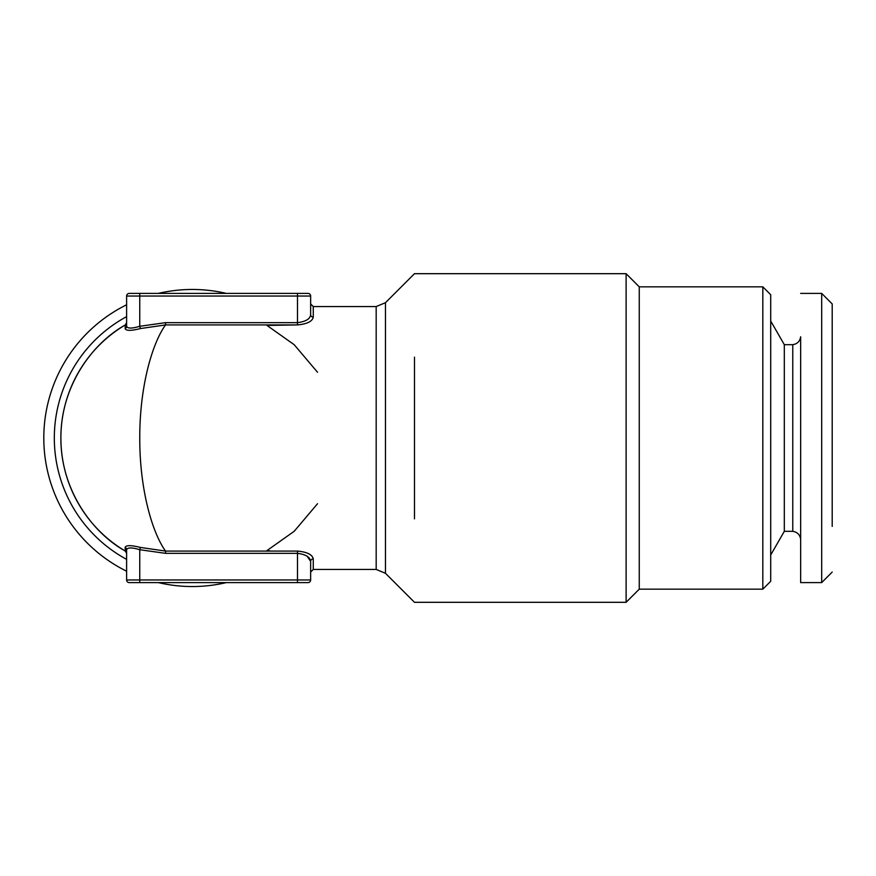 <?xml version="1.0" encoding="UTF-8"?>
<svg xmlns="http://www.w3.org/2000/svg" width="876" height="876" viewBox="0 0 876 876"><rect width="100%" height="100%" fill="white"/><g stroke="black" fill="none" stroke-linecap="round" stroke-linejoin="round"><path stroke-width="1.31" d="M832.2 526.432L832.2 303.928L821.688 293.405L821.688 355.645M821.688 520.355L821.688 582.595L800.653 582.595L800.653 336.789C799.93 341.322 797.302 343.95 792.769 344.673L792.769 357.156M762.821 518.844L762.821 589.165L770.705 581.281L770.705 294.719L770.705 321.01L784.316 344.673L784.316 357.156M310.641 579.967A2.628 2.628 0 0 1 308.013 582.595L129.243 582.595L139.755 582.595L139.755 579.967L310.641 579.967L310.641 561.341C310.038 557.037 305.658 554.377 297.49 553.347L165.531 553.347L139.755 549.712C131.937 547.369 127.557 547.369 126.615 549.712A2.628 2.529 180 0 0 125.137 547.434L125.323 551.081A2.628 2.628 0 0 1 126.615 553.347L125.323 551.081C91.86 532.477 60.608 489.323 60.893 438C60.608 386.677 91.86 343.523 125.323 324.919L125.137 328.566C126.013 330.909 131.104 330.909 140.401 328.566L165.531 324.919C152.139 343.523 139.645 386.677 139.755 438C139.645 489.323 152.139 532.477 165.531 551.081L140.401 547.434L139.755 549.712L139.755 579.967L126.615 579.967A2.628 2.628 0 0 0 129.243 582.595M125.137 328.566A2.628 2.529 0 0 0 126.615 326.288C127.557 328.631 131.937 328.631 139.755 326.288L165.531 322.653L297.49 322.653L297.49 296.033L139.755 296.033L139.755 293.405L129.243 293.405L308.013 293.405A2.628 2.628 0 0 1 310.641 296.033L297.49 296.033L297.49 293.405M140.401 328.566L139.755 326.288L139.755 296.033L126.615 296.033A2.628 2.628 0 0 1 129.243 293.405A2.628 2.628 0 0 0 126.615 296.033L126.615 326.288M140.401 547.434C131.093 545.091 126.002 545.091 125.137 547.434M297.49 582.595L297.49 551.081C307.038 551.99 312.294 554.596 313.269 558.921C312.371 554.596 307.115 551.979 297.49 551.081L165.531 551.081L165.531 553.347M307.071 556.15L310.641 561.33A2.628 2.42 180 0 1 313.269 558.921L313.269 569.444L313.269 558.921M271.199 551.081L266.994 550.566L294.205 531.283L317.539 503.722M317.539 372.278L294.205 344.717L266.994 325.434L297.49 324.919L297.49 322.653C305.866 321.569 310.246 318.908 310.641 314.659A2.628 2.42 0 0 0 313.269 317.079L313.269 306.556L313.269 317.079C312.371 321.404 307.115 324.021 297.49 324.919L165.531 324.919L165.531 322.653M313.269 317.079A2.628 2.42 180 0 1 310.641 314.659L310.641 296.033M126.615 322.653A2.628 2.628 0 0 1 125.323 324.919L126.615 322.653M126.615 579.967L126.615 549.712M414.479 357.156L414.479 518.844M385.473 357.156L385.473 302.702L414.479 273.695L626.11 273.695L626.11 357.156M226.336 293.405A148.537 148.537 0 0 0 158.337 293.405M126.615 304.793A148.537 148.537 0 0 0 126.615 571.207M158.337 582.595A148.537 148.537 0 0 0 226.336 582.595M376.176 518.844L376.176 569.444L385.473 573.298L385.473 518.844M126.615 324.164A131.444 131.444 0 0 0 126.615 551.836A131.444 131.444 0 0 1 126.615 324.164M626.11 518.844L626.11 602.305L414.479 602.305L385.473 573.298L385.473 302.702L376.176 306.556L376.176 357.156M639.261 518.844L639.261 589.165L626.11 602.305L626.11 273.695L639.261 286.835L639.261 357.156M770.705 294.719L762.821 286.835L762.821 589.165L639.261 589.165L639.261 286.835L762.821 286.835L762.821 357.156M784.316 518.844L784.316 531.327L770.705 554.99M784.316 531.327L784.316 344.673L792.769 344.673L792.769 531.327L784.316 531.327M792.769 518.844L792.769 531.327C797.302 532.05 799.93 534.678 800.653 539.211M832.2 572.072L821.688 582.595L821.688 293.405L800.653 293.405M310.641 572.072L313.269 569.444L376.176 569.444L376.176 306.556L313.269 306.556L310.641 303.928M126.615 559.37A138.025 138.025 0 0 1 126.615 316.63"/></g></svg>
